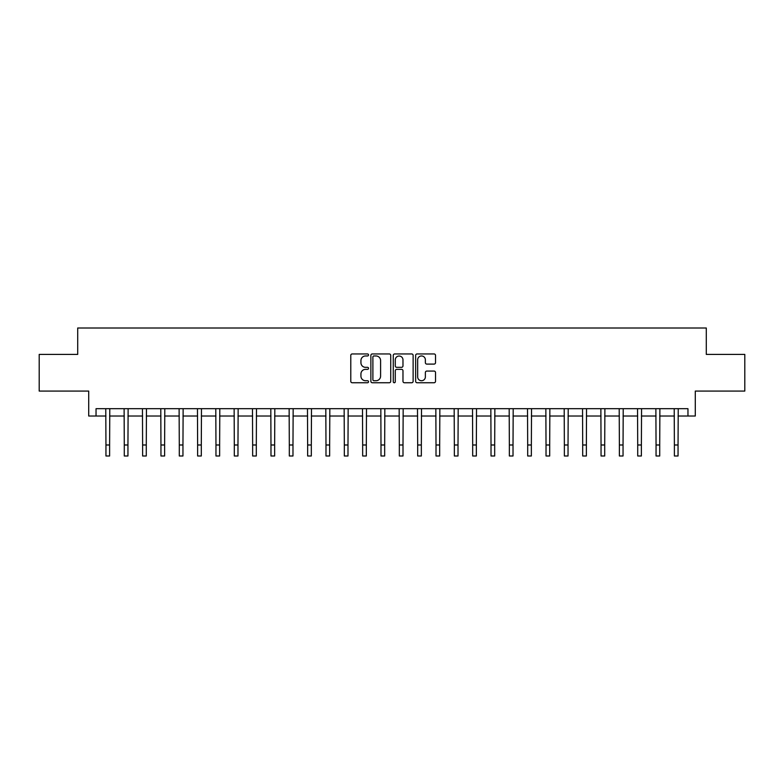 <?xml version="1.0" encoding="UTF-8"?>
<svg xmlns="http://www.w3.org/2000/svg" width="784" height="784" viewBox="0 0 784 784"><rect width="100%" height="100%" fill="white"/><g stroke="black" fill="none" stroke-linecap="round" stroke-linejoin="round"><path stroke-width="1.18" d="M368.529 354.956A1.009 1.009 0 0 0 367.52 353.947L352.222 353.947A1.441 1.441 0 0 0 350.781 355.387L350.781 381.308A1.441 1.441 0 0 0 352.222 382.749L367.52 382.749A1.009 1.009 0 0 0 368.529 381.739A1.009 1.009 0 0 0 367.52 380.73L365.54 380.73A4.606 4.606 0 0 1 360.934 376.124L360.934 373.958A4.606 4.606 0 0 1 365.54 369.352L367.52 369.352A1.009 1.009 0 0 0 368.529 368.343A1.009 1.009 0 0 0 367.52 367.333L365.54 367.333A4.606 4.606 0 0 1 360.934 362.727L360.934 360.571A4.606 4.606 0 0 1 365.54 355.965L367.52 355.965A1.009 1.009 0 0 0 368.529 354.956M434.081 364.099A1.441 1.441 0 0 0 435.522 362.659L435.522 355.387A1.441 1.441 0 0 0 434.081 353.947L417.088 353.947A1.441 1.441 0 0 0 415.647 355.387L415.647 381.308A1.441 1.441 0 0 0 417.088 382.749L434.081 382.749A1.441 1.441 0 0 0 435.522 381.308L435.522 372.518A1.441 1.441 0 0 0 434.081 371.077L426.81 371.077A1.441 1.441 0 0 0 425.369 372.518L425.369 376.879A3.851 3.851 0 0 1 421.518 380.73A3.851 3.851 0 0 1 417.666 376.879L417.666 359.817A3.851 3.851 0 0 1 421.518 355.965A3.851 3.851 0 0 1 425.369 359.817L425.369 362.659A1.441 1.441 0 0 0 426.81 364.099L434.081 364.099M96.04 416.02L96.04 408.689L687.96 408.689L687.96 416.02L695.29 416.02L695.29 391.079L744.8 391.079L744.8 354.407L706.296 354.407L706.296 328.006L77.704 328.006L77.704 354.407L39.2 354.407L39.2 391.079L88.71 391.079L88.71 416.02L105.948 416.02M390.736 355.387A1.441 1.441 0 0 0 389.305 353.947L372.312 353.947A1.441 1.441 0 0 0 370.871 355.387L370.871 381.308A1.441 1.441 0 0 0 372.312 382.749L389.305 382.749A1.441 1.441 0 0 0 390.736 381.308L390.736 355.387M394.695 353.947L411.688 353.947A1.441 1.441 0 0 1 413.129 355.387L413.129 381.308A1.441 1.441 0 0 1 411.688 382.749L404.417 382.749A1.441 1.441 0 0 1 402.976 381.308L402.976 370.793A1.441 1.441 0 0 0 401.535 369.352L396.714 369.352A1.441 1.441 0 0 0 395.273 370.793L395.273 381.739A1.009 1.009 0 0 1 394.264 382.749A1.009 1.009 0 0 1 393.264 381.739L393.264 355.387A1.441 1.441 0 0 1 394.695 353.947M109.613 416.02L124.284 416.02M127.949 416.02L142.619 416.02M146.285 416.02L160.955 416.02M164.62 416.02L179.291 416.02M182.956 416.02L197.627 416.02M201.302 416.02L215.963 416.02M219.638 416.02L234.308 416.02M237.973 416.02L252.644 416.02M256.309 416.02L270.98 416.02M274.645 416.02L289.316 416.02M292.981 416.02L307.651 416.02M311.317 416.02L325.987 416.02M329.652 416.02L344.323 416.02M347.988 416.02L362.659 416.02M366.324 416.02L380.995 416.02M384.67 416.02L399.33 416.02M403.005 416.02L417.676 416.02M421.341 416.02L436.012 416.02M439.677 416.02L454.348 416.02M458.013 416.02L472.683 416.02M476.349 416.02L491.019 416.02M494.684 416.02L509.355 416.02M513.02 416.02L527.691 416.02M531.356 416.02L546.027 416.02M549.692 416.02L564.362 416.02M568.037 416.02L582.698 416.02M586.373 416.02L601.044 416.02M604.709 416.02L619.38 416.02M623.045 416.02L637.715 416.02M641.381 416.02L656.051 416.02M659.716 416.02L674.387 416.02M678.052 416.02L687.96 416.02M373.89 355.965A1.009 1.009 0 0 0 372.89 356.975L372.89 379.721A1.009 1.009 0 0 0 373.89 380.73L375.977 380.73A4.606 4.606 0 0 0 380.593 376.124L380.593 360.571A4.606 4.606 0 0 0 375.977 355.965L373.89 355.965M402.976 359.885A3.851 3.851 0 0 0 399.125 356.034A3.851 3.851 0 0 0 395.273 359.885L395.273 365.893A1.441 1.441 0 0 0 396.714 367.333L401.535 367.333A1.441 1.441 0 0 0 402.976 365.893L402.976 359.885M105.771 408.689L105.948 444.989L109.613 444.989L109.789 408.689M105.948 444.989L105.948 455.994L109.613 455.994L109.613 444.989M124.107 408.689L124.284 444.989L127.949 444.989L128.125 408.689M124.284 444.989L124.284 455.994L127.949 455.994L127.949 444.989M142.443 408.689L142.619 444.989L146.285 444.989L146.461 408.689M142.619 444.989L142.619 455.994L146.285 455.994L146.285 444.989M160.779 408.689L160.955 444.989L164.62 444.989L164.797 408.689M160.955 444.989L160.955 455.994L164.62 455.994L164.62 444.989M179.115 408.689L179.291 444.989L182.956 444.989L183.133 408.689M179.291 444.989L179.291 455.994L182.956 455.994L182.956 444.989M197.46 408.689L197.627 444.989L201.302 444.989L201.468 408.689M197.627 444.989L197.627 455.994L201.302 455.994L201.302 444.989M215.796 408.689L215.963 444.989L219.638 444.989L219.804 408.689M215.963 444.989L215.963 455.994L219.638 455.994L219.638 444.989M234.132 408.689L234.308 444.989L237.973 444.989L238.15 408.689M234.308 444.989L234.308 455.994L237.973 455.994L237.973 444.989M252.468 408.689L252.644 444.989L256.309 444.989L256.486 408.689M252.644 444.989L252.644 455.994L256.309 455.994L256.309 444.989M270.803 408.689L270.98 444.989L274.645 444.989L274.821 408.689M270.98 444.989L270.98 455.994L274.645 455.994L274.645 444.989M289.139 408.689L289.316 444.989L292.981 444.989L293.157 408.689M289.316 444.989L289.316 455.994L292.981 455.994L292.981 444.989M307.475 408.689L307.651 444.989L311.317 444.989L311.493 408.689M307.651 444.989L307.651 455.994L311.317 455.994L311.317 444.989M325.811 408.689L325.987 444.989L329.652 444.989L329.829 408.689M325.987 444.989L325.987 455.994L329.652 455.994L329.652 444.989M344.147 408.689L344.323 444.989L347.988 444.989L348.165 408.689M344.323 444.989L344.323 455.994L347.988 455.994L347.988 444.989M362.482 408.689L362.659 444.989L366.324 444.989L366.5 408.689M362.659 444.989L362.659 455.994L366.324 455.994L366.324 444.989M380.828 408.689L380.995 444.989L384.67 444.989L384.836 408.689M380.995 444.989L380.995 455.994L384.67 455.994L384.67 444.989M399.164 408.689L399.33 444.989L403.005 444.989L403.172 408.689M399.33 444.989L399.33 455.994L403.005 455.994L403.005 444.989M417.5 408.689L417.676 444.989L421.341 444.989L421.518 408.689M417.676 444.989L417.676 455.994L421.341 455.994L421.341 444.989M435.835 408.689L436.012 444.989L439.677 444.989L439.853 408.689M436.012 444.989L436.012 455.994L439.677 455.994L439.677 444.989M454.171 408.689L454.348 444.989L458.013 444.989L458.189 408.689M454.348 444.989L454.348 455.994L458.013 455.994L458.013 444.989M472.507 408.689L472.683 444.989L476.349 444.989L476.525 408.689M472.683 444.989L472.683 455.994L476.349 455.994L476.349 444.989M490.843 408.689L491.019 444.989L494.684 444.989L494.861 408.689M491.019 444.989L491.019 455.994L494.684 455.994L494.684 444.989M509.179 408.689L509.355 444.989L513.02 444.989L513.197 408.689M509.355 444.989L509.355 455.994L513.02 455.994L513.02 444.989M527.514 408.689L527.691 444.989L531.356 444.989L531.532 408.689M527.691 444.989L527.691 455.994L531.356 455.994L531.356 444.989M545.85 408.689L546.027 444.989L549.692 444.989L549.868 408.689M546.027 444.989L546.027 455.994L549.692 455.994L549.692 444.989M564.196 408.689L564.362 444.989L568.037 444.989L568.204 408.689M564.362 444.989L564.362 455.994L568.037 455.994L568.037 444.989M582.532 408.689L582.698 444.989L586.373 444.989L586.54 408.689M582.698 444.989L582.698 455.994L586.373 455.994L586.373 444.989M600.867 408.689L601.044 444.989L604.709 444.989L604.885 408.689M601.044 444.989L601.044 455.994L604.709 455.994L604.709 444.989M619.203 408.689L619.38 444.989L623.045 444.989L623.221 408.689M619.38 444.989L619.38 455.994L623.045 455.994L623.045 444.989M637.539 408.689L637.715 444.989L641.381 444.989L641.557 408.689M637.715 444.989L637.715 455.994L641.381 455.994L641.381 444.989M655.875 408.689L656.051 444.989L659.716 444.989L659.893 408.689M656.051 444.989L656.051 455.994L659.716 455.994L659.716 444.989M674.211 408.689L674.387 444.989L678.052 444.989L678.229 408.689M674.387 444.989L674.387 455.994L678.052 455.994L678.052 444.989"/></g></svg>
